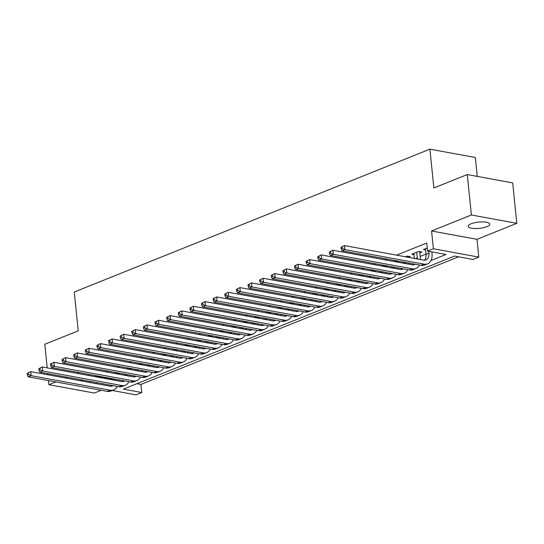 <?xml version="1.0" encoding="UTF-8"?>
<svg xmlns="http://www.w3.org/2000/svg" width="544" height="544" viewBox="0 0 544 544"><rect width="100%" height="100%" fill="white"/><g stroke="black" fill="none" stroke-linecap="round" stroke-linejoin="round"><path stroke-width="0.82" d="M83.198 380.14A10.873 3.148 174.2 0 0 80.532 380.786M486.832 226.671A10.873 3.148 174.2 0 0 489.79 224.135A10.873 3.148 174.2 0 0 482.834 221.918A10.873 3.148 174.2 0 0 471.118 223.788A10.873 3.148 174.2 0 0 468.16 226.331A10.873 3.148 174.2 0 0 475.123 228.541A10.873 3.148 174.2 0 0 486.832 226.671M136.904 383.683L140.944 384.424L141.766 392.51L135.952 394.842L112.282 390.497M48.498 380.569L48.912 384.696L94.343 393.04L101.259 390.266M477.258 176.385L475.334 157.502L429.91 149.158L74.276 292.019L78.22 330.84L44.805 344.264L47.206 367.86M429.91 149.158L433.854 187.972L467.269 174.556L512.693 182.9L516.8 223.332L471.376 214.989L431.569 230.982L433.378 248.771L478.802 257.115L472.988 259.454L454.573 256.068L123.345 389.13L141.766 392.51M431.569 230.982L476.993 239.326L516.8 223.332M476.993 239.326L478.802 257.115M140.944 384.424L458.612 256.809M47.79 373.64L47.906 374.796M467.269 174.556L471.376 214.989M117.987 374.061L119.687 373.374L116.62 372.81L114.92 373.497M129.608 369.39L131.315 368.71L128.241 368.145L126.541 368.825M141.229 364.725L142.936 364.038L139.862 363.474L138.162 364.16M152.85 360.053L154.557 359.366L151.484 358.809L149.784 359.489M164.472 355.382L166.178 354.702L163.105 354.137L161.405 354.824M176.1 350.717L177.8 350.03L174.733 349.466L173.026 350.152M187.721 346.045L189.421 345.365L186.354 344.801L184.647 345.481M199.342 341.38L201.042 340.694L197.975 340.129L196.268 340.816M210.963 336.709L212.663 336.029L209.596 335.464L207.89 336.144M222.584 332.044L224.284 331.357L221.218 330.793L219.518 331.48M234.206 327.372L235.912 326.686L232.839 326.121L231.139 326.808M245.827 322.701L247.534 322.021L244.46 321.456L242.76 322.136M257.448 318.036L259.155 317.349L256.081 316.785L254.381 317.472M269.069 313.364L270.776 312.684L267.709 312.12L266.002 312.8M280.697 308.7L282.397 308.013L279.33 307.448L277.624 308.135M292.318 304.028L294.018 303.341L290.952 302.784L289.245 303.464M303.94 299.356L305.64 298.676L302.573 298.112L300.866 298.799M315.561 294.692L317.261 294.005L314.194 293.44L312.494 294.127M327.182 290.02L328.882 289.34L325.815 288.776L324.115 289.456M338.803 285.355L340.51 284.668L337.436 284.104L335.736 284.791M350.424 280.684L352.131 280.004L349.058 279.439L347.358 280.119M362.046 276.019L363.752 275.332L360.679 274.768L358.979 275.454M373.674 271.347L375.374 270.66L372.307 270.103L370.6 270.783M385.295 266.676L386.995 265.996L383.928 265.431L382.221 266.118M396.916 262.011L398.616 261.324L395.549 260.76L393.842 261.446M408.537 257.339L410.237 256.659L407.17 256.095L405.464 256.775M419.825 252.804L421.858 251.988L418.792 251.423L411.822 254.225L413.977 254.619M430.991 260.515L445.978 254.49L427.564 251.11L426.741 243.018L396.562 255.143M386.879 259.032L384.941 259.814M375.258 263.704L373.32 264.479M363.637 268.369L361.699 269.151M352.016 273.04L350.078 273.816M340.394 277.705L338.456 278.487M328.773 282.377L326.835 283.152M317.152 287.048L315.214 287.824M305.524 291.713L303.593 292.495M293.903 296.385L291.965 297.16M282.282 301.05L280.344 301.832M270.66 305.721L268.722 306.496M259.039 310.386L257.101 311.168M247.418 315.058L245.48 315.833M235.797 319.729L233.859 320.504M224.176 324.394L222.238 325.176M212.554 329.066L210.616 329.841M200.926 333.73L198.988 334.512M189.305 338.402L187.367 339.177M177.684 343.074L175.746 343.849M166.063 347.738L164.125 348.52M154.442 352.41L152.504 353.185M142.82 357.075L140.882 357.857M131.199 361.746L129.261 362.522M119.578 366.411L117.64 367.193M107.95 371.083L106.019 371.858M96.329 375.754L95.513 376.081L112.118 379.127M420.192 256.428L426.02 254.089M427.251 248.023L423.443 249.56L425.598 249.954M79.077 372.586L77.139 373.361M67.456 377.25L65.518 378.032M55.835 381.922L48.912 384.696M89.304 374.462L89.42 375.618M90.005 381.392L90.127 382.548M95.513 376.081L95.581 376.747M96.172 382.527L96.288 383.683M427.564 251.11L433.378 248.771M425.476 248.737L426.04 254.32A8.493 5.739 -111.9 0 1 424.402 260.188M428.76 251.328L428.944 253.15A8.493 5.739 -111.9 0 1 425.972 259.91A8.493 5.739 -111.9 0 1 423.626 260.114L344.502 245.582L344.91 249.621L424.041 264.16A12.736 8.602 68.1 0 0 427.557 263.847A12.736 8.602 68.1 0 0 432.018 253.715L431.834 251.892M340.993 247.316L344.502 245.582L340.993 247.316L341.156 248.934L342.319 248.465L342.156 246.854M342.319 248.465L344.91 249.621L342.006 250.791L421.138 265.322A12.736 8.602 68.1 0 0 424.653 265.016L427.557 263.847M342.006 250.791L341.156 248.934M413.855 253.409L414.358 258.414M416.758 252.239L417.323 257.822A8.493 5.739 -111.9 0 1 417.377 258.964M420.471 259.536A12.736 8.602 68.1 0 0 420.396 258.386L419.703 251.593M415.052 264.207A8.493 5.739 -111.9 0 1 414.351 264.574A8.493 5.739 -111.9 0 1 412.005 264.785L332.88 250.247L333.288 254.293L412.42 268.824A12.736 8.602 68.1 0 0 415.936 268.518A12.736 8.602 68.1 0 0 419.444 265.016M413.508 263.922A8.493 5.739 -111.9 0 1 412.78 264.86M329.372 251.988L332.88 250.247L329.372 251.988L329.535 253.606L330.698 253.137L330.534 251.518M330.698 253.137L333.288 254.293L330.385 255.462L409.51 269.994A12.736 8.602 68.1 0 0 413.032 269.681L415.936 268.518M330.385 255.462L329.535 253.606M402.621 261.922L402.737 263.078M403.764 263.269L405.702 262.494A8.493 5.739 -111.9 0 1 405.756 263.636M408.775 263.051L408.775 263.051A12.736 8.602 68.1 0 1 408.85 264.2M408.184 257.278L408.082 256.258M403.43 268.879A8.493 5.739 -111.9 0 1 402.73 269.246A8.493 5.739 -111.9 0 1 400.384 269.45L321.259 254.918L321.667 258.964L400.799 273.496A12.736 8.602 68.1 0 0 404.314 273.183A12.736 8.602 68.1 0 0 407.823 269.681M401.887 268.593A8.493 5.739 -111.9 0 1 401.159 269.532M317.75 256.652L321.259 254.918L317.75 256.652L317.914 258.271L319.076 257.808L318.913 256.19M319.076 257.808L321.667 258.964L318.764 260.127L397.888 274.659A12.736 8.602 68.1 0 0 401.404 274.353L404.314 273.183M318.764 260.127L317.914 258.271M391 266.594L391.116 267.75M392.142 267.94L394.08 267.158A8.493 5.739 -111.9 0 1 394.135 268.301M397.147 267.723L397.147 267.723A12.736 8.602 68.1 0 1 397.229 268.872M396.562 261.943L396.46 260.93M391.809 273.544A8.493 5.739 -111.9 0 1 391.109 273.911A8.493 5.739 -111.9 0 1 388.763 274.122L309.631 259.583L310.046 263.629L389.178 278.161A12.736 8.602 68.1 0 0 392.693 277.855A12.736 8.602 68.1 0 0 396.202 274.353M390.266 273.265A8.493 5.739 -111.9 0 1 389.538 274.196M306.129 261.324L309.631 259.583L306.129 261.324L306.292 262.942L307.455 262.473L307.292 260.855M307.455 262.473L310.046 263.629L307.142 264.799L386.267 279.33A12.736 8.602 68.1 0 0 389.783 279.018L392.693 277.855M307.142 264.799L306.292 262.942M379.379 271.259L379.494 272.415M380.521 272.605L382.459 271.83A8.493 5.739 -111.9 0 1 382.514 272.972M385.526 272.394L385.526 272.394A12.736 8.602 68.1 0 1 385.601 273.537M384.941 266.614L384.839 265.601M380.188 278.215A8.493 5.739 -111.9 0 1 379.488 278.582A8.493 5.739 -111.9 0 1 377.142 278.786L298.01 264.255L298.425 268.301L377.55 282.832A12.736 8.602 68.1 0 0 381.072 282.52A12.736 8.602 68.1 0 0 384.581 279.018M378.644 277.93A8.493 5.739 -111.9 0 1 377.91 278.868M294.508 265.996L298.01 264.255L294.508 265.996L294.671 267.607L295.834 267.145L295.671 265.526M295.834 267.145L298.425 268.301L295.514 269.464L374.646 284.002A12.736 8.602 68.1 0 0 378.162 283.689L381.072 282.52M295.514 269.464L294.671 267.607M367.758 275.93L367.873 277.086M368.9 277.277L370.838 276.495A8.493 5.739 -111.9 0 1 370.892 277.637M373.905 277.059L373.905 277.059A12.736 8.602 68.1 0 1 373.98 278.208M373.32 271.286L373.218 270.266M368.567 282.88A8.493 5.739 -111.9 0 1 367.866 283.247A8.493 5.739 -111.9 0 1 365.52 283.458L286.389 268.926L286.804 272.966L365.928 287.504A12.736 8.602 68.1 0 0 369.444 287.191A12.736 8.602 68.1 0 0 372.96 283.689M367.023 282.601A8.493 5.739 -111.9 0 1 366.289 283.533M282.887 270.66L286.389 268.926L282.887 270.66L283.05 272.279L284.213 271.81L284.043 270.191M284.213 271.81L286.804 272.966L283.893 274.135L363.025 288.667A12.736 8.602 68.1 0 0 366.54 288.361L369.444 287.191M283.893 274.135L283.05 272.279M356.136 280.602L356.252 281.751M357.279 281.942L359.217 281.166A8.493 5.739 -111.9 0 1 359.271 282.309M362.284 281.731L362.284 281.731A12.736 8.602 68.1 0 1 362.358 282.873M361.699 275.951L361.597 274.938M356.946 287.552A8.493 5.739 -111.9 0 1 356.245 287.919A8.493 5.739 -111.9 0 1 353.899 288.123L274.768 273.591L275.182 277.637L354.307 292.169A12.736 8.602 68.1 0 0 357.823 291.856A12.736 8.602 68.1 0 0 361.338 288.361M355.402 287.266A8.493 5.739 -111.9 0 1 354.668 288.204M271.259 275.332L274.768 273.591L271.259 275.332L271.429 276.95L272.592 276.481L272.422 274.863M272.592 276.481L275.182 277.637L272.272 278.807L351.404 293.338A12.736 8.602 68.1 0 0 354.919 293.026L357.823 291.856M272.272 278.807L271.429 276.95M344.508 285.267L344.631 286.423M345.658 286.613L347.596 285.831A8.493 5.739 -111.9 0 1 347.65 286.98M350.662 286.396L350.662 286.396A12.736 8.602 68.1 0 1 350.737 287.545M350.078 280.622L349.969 279.602M345.318 292.216A8.493 5.739 -111.9 0 1 344.617 292.59A8.493 5.739 -111.9 0 1 342.278 292.794L263.146 278.263L263.554 282.302L342.686 296.84A12.736 8.602 68.1 0 0 346.202 296.528A12.736 8.602 68.1 0 0 349.717 293.026M343.781 291.938A8.493 5.739 -111.9 0 1 343.046 292.869M259.638 279.997L263.146 278.263L259.638 279.997L259.801 281.615L260.964 281.146L260.8 279.534M260.964 281.146L263.554 282.302L260.651 283.472L339.782 298.003A12.736 8.602 68.1 0 0 343.298 297.697L346.202 296.528M260.651 283.472L259.801 281.615M332.887 289.938L333.01 291.094M334.036 291.278L335.968 290.503A8.493 5.739 -111.9 0 1 336.022 291.645M339.041 291.067L339.041 291.067A12.736 8.602 68.1 0 1 339.116 292.216M338.456 285.287L338.348 284.274M333.696 296.888A8.493 5.739 -111.9 0 1 332.996 297.255A8.493 5.739 -111.9 0 1 330.657 297.466L251.525 282.928L251.933 286.974L331.065 301.505A12.736 8.602 68.1 0 0 334.58 301.199A12.736 8.602 68.1 0 0 338.096 297.697M332.16 296.602A8.493 5.739 -111.9 0 1 331.425 297.541M248.016 284.668L251.525 282.928L248.016 284.668L248.18 286.287L249.342 285.818L249.179 284.199M249.342 285.818L251.933 286.974L249.03 288.143L328.161 302.675A12.736 8.602 68.1 0 0 331.677 302.362L334.58 301.199M249.03 288.143L248.18 286.287M321.266 294.603L321.382 295.759M324.346 295.168L324.346 295.174A8.493 5.739 -111.9 0 1 324.401 296.317M327.42 295.739L327.42 295.732A12.736 8.602 68.1 0 1 327.495 296.881M326.828 289.959L326.726 288.939M322.075 301.56A8.493 5.739 -111.9 0 1 321.375 301.927A8.493 5.739 -111.9 0 1 319.029 302.131L239.904 287.599L240.312 291.645L319.444 306.177A12.736 8.602 68.1 0 0 322.959 305.864A12.736 8.602 68.1 0 0 326.468 302.362M320.538 301.274A8.493 5.739 -111.9 0 1 319.804 302.212M236.395 289.333L239.904 287.599L236.395 289.333L236.558 290.952L237.721 290.489L237.558 288.871M237.721 290.489L240.312 291.645L237.408 292.808L316.54 307.34A12.736 8.602 68.1 0 0 320.056 307.034L322.959 305.864M237.408 292.808L236.558 290.952M309.645 299.275L309.76 300.431M310.794 300.621L312.725 299.839A8.493 5.739 -111.9 0 1 312.78 300.982M315.799 300.404L315.799 300.404A12.736 8.602 68.1 0 1 315.874 301.553M315.207 294.624L315.105 293.61M310.454 306.224A8.493 5.739 -111.9 0 1 309.754 306.592A8.493 5.739 -111.9 0 1 307.408 306.802L228.283 292.271L228.691 296.31L307.822 310.842A12.736 8.602 68.1 0 0 311.338 310.536A12.736 8.602 68.1 0 0 314.847 307.034M308.91 305.946A8.493 5.739 -111.9 0 1 308.183 306.877M224.774 294.005L228.283 292.271L224.774 294.005L224.937 295.623L226.1 295.154L225.937 293.536M226.1 295.154L228.691 296.31L225.787 297.48L304.912 312.011A12.736 8.602 68.1 0 0 308.434 311.698L311.338 310.536M225.787 297.48L224.937 295.623M298.024 303.94L298.139 305.096M299.166 305.286L301.104 304.511A8.493 5.739 -111.9 0 1 301.158 305.653M304.178 305.075L304.171 305.075A12.736 8.602 68.1 0 1 304.252 306.218M303.586 299.295L303.484 298.282M298.833 310.896A8.493 5.739 -111.9 0 1 298.132 311.263A8.493 5.739 -111.9 0 1 295.786 311.467L216.662 296.936L217.07 300.982L296.201 315.513A12.736 8.602 68.1 0 0 299.717 315.2A12.736 8.602 68.1 0 0 303.226 311.698M297.289 310.61A8.493 5.739 -111.9 0 1 296.562 311.549M213.153 298.676L216.662 296.936L213.153 298.676L213.316 300.288L214.479 299.826L214.316 298.207M214.479 299.826L217.07 300.982L214.166 302.144L293.291 316.683A12.736 8.602 68.1 0 0 296.806 316.37L299.717 315.2M214.166 302.144L213.316 300.288M286.402 308.611L286.518 309.767M287.545 309.958L289.483 309.176A8.493 5.739 -111.9 0 1 289.537 310.318M292.55 309.74L292.55 309.74A12.736 8.602 68.1 0 1 292.624 310.889M291.965 303.967L291.863 302.947M287.212 315.561A8.493 5.739 -111.9 0 1 286.511 315.928A8.493 5.739 -111.9 0 1 284.165 316.139L205.034 301.607L205.448 305.646L284.573 320.185A12.736 8.602 68.1 0 0 288.096 319.872A12.736 8.602 68.1 0 0 291.604 316.37M285.668 315.282A8.493 5.739 -111.9 0 1 284.934 316.214M201.532 303.341L205.034 301.607L201.532 303.341L201.695 304.96L202.858 304.49L202.694 302.872M202.858 304.49L205.448 305.646L202.545 306.816L281.67 321.348A12.736 8.602 68.1 0 0 285.185 321.042L288.096 319.872M202.545 306.816L201.695 304.96M274.781 313.283L274.897 314.439M275.924 314.622L277.862 313.847A8.493 5.739 -111.9 0 1 277.916 314.99M280.928 314.412L280.928 314.412A12.736 8.602 68.1 0 1 281.003 315.561M280.344 308.632L280.242 307.618M275.59 320.232A8.493 5.739 -111.9 0 1 274.89 320.6A8.493 5.739 -111.9 0 1 272.544 320.804L193.412 306.272L193.827 310.318L272.952 324.85A12.736 8.602 68.1 0 0 276.468 324.544A12.736 8.602 68.1 0 0 279.983 321.042M274.047 319.947A8.493 5.739 -111.9 0 1 273.312 320.885M189.91 308.013L193.412 306.272L189.91 308.013L190.074 309.631L191.236 309.162L191.073 307.544M191.236 309.162L193.827 310.318L190.917 311.488L270.048 326.019A12.736 8.602 68.1 0 0 273.564 325.706L276.468 324.544M190.917 311.488L190.074 309.631M263.16 317.948L263.276 319.104M264.302 319.294L266.24 318.519A8.493 5.739 -111.9 0 1 266.295 319.661M269.307 319.076L269.307 319.076A12.736 8.602 68.1 0 1 269.382 320.226M268.722 313.303L268.62 312.283M263.969 324.897A8.493 5.739 -111.9 0 1 263.269 325.271A8.493 5.739 -111.9 0 1 260.923 325.475L181.791 310.944L182.206 314.99L261.331 329.521A12.736 8.602 68.1 0 0 264.846 329.208A12.736 8.602 68.1 0 0 268.362 325.706M262.426 324.618A8.493 5.739 -111.9 0 1 261.691 325.55M178.289 312.678L181.791 310.944L178.289 312.678L178.452 314.296L179.615 313.834L179.445 312.215M179.615 313.834L182.206 314.99L179.296 316.152L258.427 330.684A12.736 8.602 68.1 0 0 261.943 330.378L264.846 329.208M179.296 316.152L178.452 314.296M251.532 322.619L251.654 323.775M252.681 323.959L254.619 323.184A8.493 5.739 -111.9 0 1 254.674 324.326M257.686 323.748L257.686 323.748A12.736 8.602 68.1 0 1 257.761 324.897M257.101 317.968L256.999 316.955M252.348 329.569A8.493 5.739 -111.9 0 1 251.641 329.936A8.493 5.739 -111.9 0 1 249.302 330.147L170.17 315.608L170.578 319.654L249.71 334.186A12.736 8.602 68.1 0 0 253.225 333.88A12.736 8.602 68.1 0 0 256.741 330.378M250.804 329.283A8.493 5.739 -111.9 0 1 250.07 330.222M166.661 317.349L170.17 315.608L166.661 317.349L166.831 318.968L167.987 318.498L167.824 316.88M167.987 318.498L170.578 319.654L167.674 320.824L246.806 335.356A12.736 8.602 68.1 0 0 250.322 335.043L253.225 333.88M167.674 320.824L166.831 318.968M239.911 327.284L240.033 328.44M241.06 328.63L242.998 327.855A8.493 5.739 -111.9 0 1 243.052 328.998M246.065 328.42L246.065 328.413A12.736 8.602 68.1 0 1 246.14 329.562M245.48 322.64L245.371 321.626M240.72 334.24A8.493 5.739 -111.9 0 1 240.02 334.608A8.493 5.739 -111.9 0 1 237.68 334.812L158.549 320.28L158.957 324.326L238.088 338.858A12.736 8.602 68.1 0 0 241.604 338.545A12.736 8.602 68.1 0 0 245.12 335.043M239.183 333.955A8.493 5.739 -111.9 0 1 238.449 334.893M155.04 322.014L158.549 320.28L155.04 322.014L155.203 323.632L156.366 323.17L156.203 321.552M156.366 323.17L158.957 324.326L156.053 325.489L235.185 340.027A12.736 8.602 68.1 0 0 238.7 339.714L241.604 338.545M156.053 325.489L155.203 323.632M228.29 331.956L228.412 333.112M229.439 333.302L231.37 332.52A8.493 5.739 -111.9 0 1 231.424 333.662M234.444 333.084L234.444 333.084A12.736 8.602 68.1 0 1 234.518 334.234M233.859 327.304L233.75 326.291M229.099 338.905A8.493 5.739 -111.9 0 1 228.398 339.272A8.493 5.739 -111.9 0 1 226.052 339.483L146.928 324.952L147.336 328.991L226.467 343.522A12.736 8.602 68.1 0 0 229.983 343.216A12.736 8.602 68.1 0 0 233.498 339.714M227.562 338.626A8.493 5.739 -111.9 0 1 226.828 339.558M143.419 326.686L146.928 324.952L143.419 326.686L143.582 328.304L144.745 327.835L144.582 326.216M144.745 327.835L147.336 328.991L144.432 330.16L223.564 344.692A12.736 8.602 68.1 0 0 227.079 344.379L229.983 343.216M144.432 330.16L143.582 328.304M216.668 336.62L216.784 337.776M217.818 337.967L219.749 337.192A8.493 5.739 -111.9 0 1 219.803 338.334M222.822 337.756L222.822 337.756A12.736 8.602 68.1 0 1 222.897 338.898M222.231 331.976L222.129 330.963M217.478 343.577A8.493 5.739 -111.9 0 1 216.777 343.944A8.493 5.739 -111.9 0 1 214.431 344.148L135.306 329.616L135.714 333.662L214.846 348.194A12.736 8.602 68.1 0 0 218.362 347.881A12.736 8.602 68.1 0 0 221.87 344.386M215.934 343.291A8.493 5.739 -111.9 0 1 215.206 344.23M131.798 331.357L135.306 329.616L131.798 331.357L131.961 332.969L133.124 332.506L132.96 330.888M133.124 332.506L135.714 333.662L132.811 334.825L211.936 349.364A12.736 8.602 68.1 0 0 215.458 349.051L218.362 347.881M132.811 334.825L131.961 332.969M205.047 341.292L205.163 342.448M206.19 342.638L208.128 341.856A8.493 5.739 -111.9 0 1 208.182 343.006M211.201 342.421L211.201 342.421A12.736 8.602 68.1 0 1 211.276 343.57M210.61 336.648L210.508 335.628M205.856 348.242A8.493 5.739 -111.9 0 1 205.156 348.616A8.493 5.739 -111.9 0 1 202.81 348.82L123.685 334.288L124.093 338.327L203.225 352.866A12.736 8.602 68.1 0 0 206.74 352.553A12.736 8.602 68.1 0 0 210.249 349.051M204.313 347.963A8.493 5.739 -111.9 0 1 203.585 348.894M120.176 336.022L123.685 334.288L120.176 336.022L120.34 337.64L121.502 337.171L121.339 335.56M121.502 337.171L124.093 338.327L121.19 339.497L200.314 354.028A12.736 8.602 68.1 0 0 203.83 353.722L206.74 352.553M121.19 339.497L120.34 337.64M193.426 345.964L193.542 347.12M194.568 347.303L196.506 346.528A8.493 5.739 -111.9 0 1 196.561 347.67M199.573 347.092L199.573 347.092A12.736 8.602 68.1 0 1 199.655 348.242M198.988 341.312L198.886 340.299M194.235 352.913A8.493 5.739 -111.9 0 1 193.535 353.28A8.493 5.739 -111.9 0 1 191.189 353.491L112.064 338.953L112.472 342.999L191.604 357.53A12.736 8.602 68.1 0 0 195.119 357.224A12.736 8.602 68.1 0 0 198.628 353.722M192.692 352.628A8.493 5.739 -111.9 0 1 191.964 353.566M108.555 340.694L112.064 338.953L108.555 340.694L108.718 342.312L109.881 341.843L109.718 340.224M109.881 341.843L112.472 342.999L109.568 344.168L188.693 358.7A12.736 8.602 68.1 0 0 192.209 358.387L195.119 357.224M109.568 344.168L108.718 342.312M181.805 350.628L181.92 351.784M182.947 351.975L184.885 351.2A8.493 5.739 -111.9 0 1 184.94 352.342M187.952 351.757L187.952 351.757A12.736 8.602 68.1 0 1 188.027 352.906M187.367 345.984L187.265 344.964M182.614 357.585A8.493 5.739 -111.9 0 1 181.914 357.952A8.493 5.739 -111.9 0 1 179.568 358.156L100.436 343.624L100.851 347.67L179.976 362.202A12.736 8.602 68.1 0 0 183.498 361.889A12.736 8.602 68.1 0 0 187.007 358.387M181.07 357.299A8.493 5.739 -111.9 0 1 180.336 358.238M96.934 345.358L100.436 343.624L96.934 345.358L97.097 346.977L98.26 346.514L98.097 344.896M98.26 346.514L100.851 347.67L97.947 348.833L177.072 363.365A12.736 8.602 68.1 0 0 180.588 363.059L183.498 361.889M97.947 348.833L97.097 346.977M170.184 355.3L170.299 356.456M171.326 356.646L173.264 355.864A8.493 5.739 -111.9 0 1 173.318 357.007M176.331 356.429L176.331 356.429A12.736 8.602 68.1 0 1 176.406 357.578M175.746 350.649L175.644 349.636M170.993 362.25A8.493 5.739 -111.9 0 1 170.292 362.617A8.493 5.739 -111.9 0 1 167.946 362.828L88.815 348.289L89.23 352.335L168.354 366.867A12.736 8.602 68.1 0 0 171.87 366.561A12.736 8.602 68.1 0 0 175.386 363.059M169.449 361.964A8.493 5.739 -111.9 0 1 168.715 362.902M85.313 350.03L88.815 348.289L85.313 350.03L85.476 351.648L86.639 351.179L86.469 349.561M86.639 351.179L89.23 352.335L86.319 353.505L165.451 368.036A12.736 8.602 68.1 0 0 168.966 367.724L171.87 366.561M86.319 353.505L85.476 351.648M158.562 359.965L158.678 361.121M159.705 361.311L161.643 360.536A8.493 5.739 -111.9 0 1 161.697 361.678M164.784 362.243A12.736 8.602 68.1 0 0 164.71 361.1L164.71 361.094M164.125 355.32L164.023 354.307M159.372 366.921A8.493 5.739 -111.9 0 1 158.671 367.288A8.493 5.739 -111.9 0 1 156.325 367.492L77.194 352.961L77.608 357.007L156.733 371.538A12.736 8.602 68.1 0 0 160.249 371.226A12.736 8.602 68.1 0 0 163.764 367.724M157.828 366.636A8.493 5.739 -111.9 0 1 157.094 367.574M73.685 354.695L77.194 352.961L73.685 354.695L73.855 356.313L75.018 355.851L74.848 354.232M75.018 355.851L77.608 357.007L74.698 358.17L153.83 372.708A12.736 8.602 68.1 0 0 157.345 372.395L160.249 371.226M74.698 358.17L73.855 356.313M146.934 364.636L147.057 365.792M148.084 365.983L150.022 365.201A8.493 5.739 -111.9 0 1 150.076 366.343M153.088 365.765L153.088 365.765A12.736 8.602 68.1 0 1 153.163 366.914M152.504 359.992L152.402 358.972M147.744 371.586A8.493 5.739 -111.9 0 1 147.043 371.953A8.493 5.739 -111.9 0 1 144.704 372.164L65.572 357.632L65.98 361.672L145.112 376.203A12.736 8.602 68.1 0 0 148.628 375.897A12.736 8.602 68.1 0 0 152.143 372.395M146.207 371.307A8.493 5.739 -111.9 0 1 145.472 372.239M62.064 359.366L65.572 357.632L62.064 359.366L62.234 360.985L63.39 360.516L63.226 358.897M63.39 360.516L65.98 361.672L63.077 362.841L142.208 377.373A12.736 8.602 68.1 0 0 145.724 377.067L148.628 375.897M63.077 362.841L62.234 360.985M135.313 369.308L135.436 370.457M136.462 370.648L138.394 369.872A8.493 5.739 -111.9 0 1 138.448 371.015M141.467 370.437L141.467 370.437A12.736 8.602 68.1 0 1 141.542 371.579M140.882 364.657L140.774 363.644M136.122 376.258A8.493 5.739 -111.9 0 1 135.422 376.625A8.493 5.739 -111.9 0 1 133.083 376.829L53.951 362.297L54.359 366.343L133.491 380.875A12.736 8.602 68.1 0 0 137.006 380.562A12.736 8.602 68.1 0 0 140.522 377.067M134.586 375.972A8.493 5.739 -111.9 0 1 133.851 376.91M50.442 364.038L53.951 362.297L50.442 364.038L50.606 365.656L51.768 365.187L51.605 363.569M51.768 365.187L54.359 366.343L51.456 367.513L130.587 382.044A12.736 8.602 68.1 0 0 134.103 381.732L137.006 380.562M51.456 367.513L50.606 365.656M123.692 373.973L123.808 375.129M124.841 375.319L126.772 374.537A8.493 5.739 -111.9 0 1 126.827 375.686M129.846 375.102L129.846 375.102A12.736 8.602 68.1 0 1 129.921 376.251M129.254 369.328L129.152 368.308M124.501 380.922A8.493 5.739 -111.9 0 1 123.801 381.296A8.493 5.739 -111.9 0 1 121.455 381.5L42.33 366.969L42.738 371.008L121.87 385.546A12.736 8.602 68.1 0 0 125.385 385.234A12.736 8.602 68.1 0 0 128.894 381.732M122.964 380.644A8.493 5.739 -111.9 0 1 122.23 381.575M38.821 368.703L42.33 366.969L38.821 368.703L38.984 370.321L40.147 369.852L39.984 368.24M40.147 369.852L42.738 371.008L39.834 372.178L118.966 386.709A12.736 8.602 68.1 0 0 122.482 386.403L125.385 385.234M39.834 372.178L38.984 370.321M112.071 378.644L112.186 379.8M113.22 379.984L115.151 379.209A8.493 5.739 -111.9 0 1 115.206 380.351M118.225 379.773L118.225 379.773A12.736 8.602 68.1 0 1 118.3 380.922M117.633 373.993L117.531 372.98M112.88 385.594A8.493 5.739 -111.9 0 1 112.18 385.961A8.493 5.739 -111.9 0 1 109.834 386.172L30.709 371.634L31.117 375.68L110.248 390.211A12.736 8.602 68.1 0 0 113.764 389.905A12.736 8.602 68.1 0 0 117.273 386.403M111.336 385.308A8.493 5.739 -111.9 0 1 110.609 386.247M27.2 373.374L30.709 371.634L27.2 373.374L27.363 374.993L28.526 374.524L28.363 372.905M28.526 374.524L31.117 375.68L28.213 376.849L107.338 391.381A12.736 8.602 68.1 0 0 110.86 391.068L113.764 389.905M28.213 376.849L27.363 374.993M428.944 253.15L426.04 254.32M424.041 264.16L421.138 265.322M417.323 257.822L415.392 258.597M412.42 268.824L409.51 269.994M400.799 273.496L397.888 274.659M389.178 278.161L386.267 279.33M377.55 282.832L374.646 284.002M365.928 287.504L363.025 288.667M354.307 292.169L351.404 293.338M342.686 296.84L339.782 298.003M331.065 301.505L328.161 302.675M324.346 295.174L322.415 295.95M319.444 306.177L316.54 307.34M307.822 310.842L304.912 312.011M296.201 315.513L293.291 316.683M284.573 320.185L281.67 321.348M272.952 324.85L270.048 326.019M261.331 329.521L258.427 330.684M249.71 334.186L246.806 335.356M238.088 338.858L235.185 340.027M226.467 343.522L223.564 344.692M214.846 348.194L211.936 349.364M203.225 352.866L200.314 354.028M191.604 357.53L188.693 358.7M179.976 362.202L177.072 363.365M168.354 366.867L165.451 368.036M156.733 371.538L153.83 372.708M145.112 376.203L142.208 377.373M133.491 380.875L130.587 382.044M121.87 385.546L118.966 386.709M110.248 390.211L107.338 391.381"/></g></svg>

